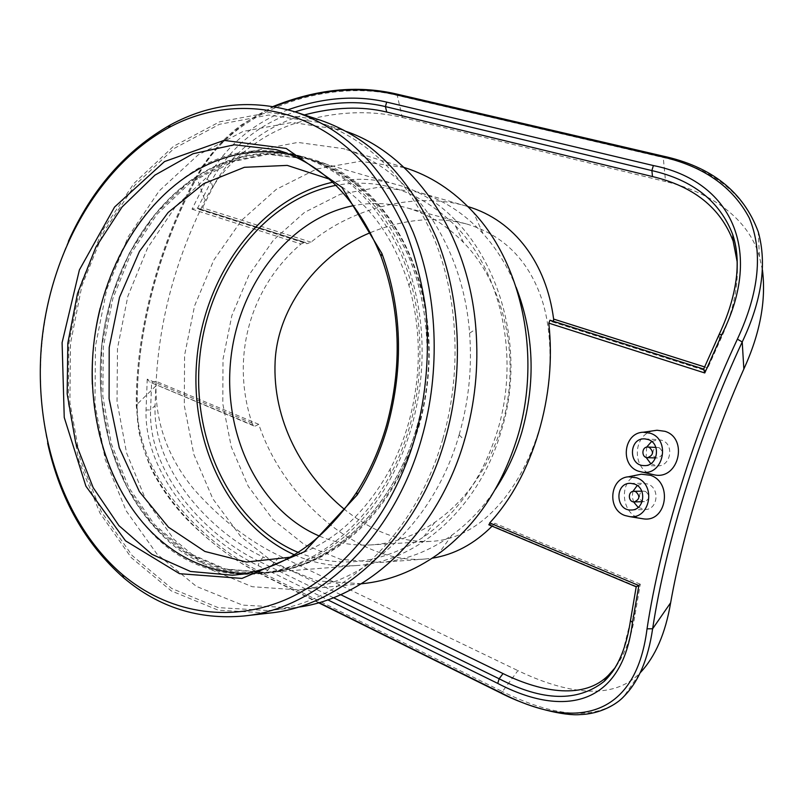 <?xml version="1.0" encoding="UTF-8"?>
<svg xmlns="http://www.w3.org/2000/svg" width="804" height="804" viewBox="0 0 804 804"><rect width="100%" height="100%" fill="white"/><g stroke="black" fill="none" stroke-linecap="round" stroke-linejoin="round"><path stroke-width="0.6" stroke-dasharray="4.02 3.01" d="M467.918 206.588L465.777 205.945C417.758 191.674 353.388 206.889 311.027 242.185L306.907 243.733L305.158 242.366L300.997 243.984C249.19 288.164 230.577 358.443 252.044 423.135L253.943 425.939L255.21 426.08L258.777 424.341C284.365 501.616 362.152 564.86 425.004 559.021L432.18 558.187M252.044 423.135L147.243 379.136L149.966 382.171L255.21 426.08M288.043 109.756C252.355 123.424 225.321 146.629 206.919 179.372L192.025 209.171L197.231 208.055L199.633 209.573L202.507 207.784L212.879 187.201C230.376 152.7 267.41 124.7 304.394 114.922M319.007 602.618L261.481 574.126C203.894 546.63 135.102 478.953 137.032 406C136.64 332.866 158.931 246.748 197.432 176.518C215.03 144.971 240.617 121.685 274.204 106.661M654.818 474.973C632.055 472.782 631.18 434.361 654.114 430.663M643.773 518.902C619.773 517.957 617 476.079 641.321 474.199M147.243 379.136L146.047 409.939C144.027 476.491 205.281 540.6 258.195 565.624L327.731 599.814M737.248 262.245C738.564 287.5 732.695 313.902 719.64 341.459L707.811 367.941L705.239 370.543L703.621 369.157M549.976 320.213L552.489 321.922L553.524 321.339M650.768 463.687L657.29 465.878C670.787 466.833 674.787 444.17 661.813 440.301L658.607 439.657L651.642 441.456M646.637 447.145L646.125 457.406M659.28 447.768C663.983 452.18 663.36 455.587 657.411 457.989C651.059 458.039 651.541 446.974 657.933 447.496L659.28 447.768M638.185 507.404L645.19 509.515C657.893 509.766 660.184 488.008 647.773 484.038L643.763 483.315L637.2 485.485M632.919 491.415L632.225 496.631L633.552 501.867M645.582 491.465C650.275 495.736 649.913 499.133 644.496 501.656C638.316 502.048 637.672 491.003 643.924 491.174L645.582 491.465M492.088 526.158L494.902 523.283L489.063 524.891M258.777 424.341L156.066 381.307L155.071 405.578C152.479 470.038 211.382 532.851 263.31 557.071L259.38 561.463C207.673 537.152 148.026 474.822 150.599 409.98L146.047 409.939M340.655 594.669L263.31 557.071M489.857 524.781L636.557 586.488L640.296 584.196L635.26 613.211C632.014 635.411 625.341 653.531 615.241 667.591M640.296 584.196L494.902 523.283M156.066 381.307L151.614 382.493L150.599 409.98L155.071 405.578M636.125 586.779L630.949 619.331L623.06 650.969M305.43 242.527L197.603 208.236L210.98 181.654C229.813 147.815 257.823 124.55 295.018 111.836M734.534 289.45C731.499 304.354 726.384 319.55 719.168 335.017L703.701 369.096M500.54 692.897L502.42 691.591C550.549 715.218 596.146 723.429 623.834 696.505L640.245 672.727M137.032 406L136.258 405.407L137.203 404.141C135.745 477.325 205.533 545.836 264.325 573.885L502.42 691.591L517.907 670.616C565.564 693.48 612.477 701.259 639.773 673.189M396.131 93.927L397.246 95.425C332.343 78.752 233.552 105.887 196.869 177.403C158.83 246.788 136.811 331.841 137.203 404.141L155.966 385.84C155.604 423.537 168.187 457.948 193.734 489.063C220.195 519.002 248.979 541.353 280.073 556.127L517.907 670.616M762.443 269.963L759.438 256.727L758.262 231.864C743.71 192.96 712.042 168.177 663.26 157.534L397.246 95.425L402.342 117.484C368.011 109.334 331.278 111.625 292.143 124.369C255.642 137.213 221.814 166.207 204.95 200.518C174.89 261.189 158.559 322.957 155.966 385.84M402.342 117.484L665.571 181.573L663.26 157.534L662.436 155.956M759.438 256.727C748.886 218.598 710.404 192.055 665.571 181.573M68.38 241.351C40.411 306.455 33.497 373.729 47.637 443.165M320.153 120.118L269.481 112.51L219.562 121.836L173.513 146.318L133.826 183.533L102.349 230.738L80.41 284.998L68.903 343.378L68.3 402.874L78.732 460.461L99.947 513.073L131.243 557.594L171.342 590.93L218.316 610.216L269.481 613.08M245.009 573.654L257.471 573.292C321.027 569.574 386.272 510.54 409.738 426.271C425.949 369.368 422.613 305.349 401.377 254.697C377.81 202.839 344.122 170.147 300.294 156.629L288.164 153.735M370.443 232.607C403.578 219.06 435.517 216.155 466.26 223.904L467.797 224.326C503.616 235.461 528.138 260.014 541.363 297.982C553.604 333.7 552.649 385.327 539.635 428.331C519.474 495.023 476.872 539.916 430.16 541.394C400.824 542.419 372.302 531.766 344.574 509.455M92.329 384.242C95.214 445.315 115.424 495.284 152.971 534.157C217.321 602.307 335.881 584.176 391.789 476.169C399.98 460.732 406.603 444.26 411.648 426.753C425.487 376.483 425.617 327.238 412.05 279.048C379.277 161.916 266.898 120.057 190.025 173.684C145.353 204.105 115.404 248.918 100.158 308.123M290.244 557.212C331.087 544.74 364.343 515.454 390.01 469.355C397.668 454.933 403.839 439.557 408.543 423.216C421.437 376.312 421.567 330.364 408.924 285.35C393.166 234.989 366.564 199.553 329.117 179.041M416.985 426.673C433.115 370.182 429.768 306.625 408.603 256.305C385.106 204.799 351.519 172.297 307.832 158.82L266.345 153.896L225.532 162.418L187.824 183.091L155.232 214.095L129.303 253.28L111.203 298.304L101.676 346.745L101.143 396.111L109.716 443.878L127.122 487.515L152.73 524.499L185.443 552.418L223.673 569.061L265.29 572.679C328.655 568.971 393.638 510.329 416.985 426.673M416.904 426.673C433.034 370.172 429.698 306.605 408.522 256.285C385.036 204.779 351.438 172.277 307.751 158.79C268.114 148.408 230.607 154.76 195.211 177.855C143.906 212.025 108.872 277.42 101.585 346.735C94.621 416.08 115.615 487.234 158.901 531.132C188.86 560.941 224.286 574.8 265.209 572.679C328.575 568.971 393.558 510.329 416.904 426.673M418.804 427.155C431.959 379.699 432.652 332.896 420.904 286.767C405.357 228.507 369.197 183.463 326.233 164.106C280.877 145.966 237.371 150.247 195.724 176.95C144.117 211.331 108.922 277.068 101.595 346.735C94.591 416.442 115.686 487.958 159.212 532.117C224.326 603.211 347.368 583.292 402.03 470.41L411.336 449.356L418.804 427.155M418.452 426.753C431.507 379.659 432.2 333.208 420.532 287.42C403.437 221.592 359.167 173.222 309.359 159.262L267.903 154.338L227.11 162.83L189.422 183.473L156.84 214.437L130.931 253.572L112.841 298.535L103.314 346.916L102.801 396.211L111.364 443.929L128.771 487.505L154.368 524.449L187.071 552.328L225.281 568.941L266.878 572.548C318.484 569.021 371.669 530.66 401.799 469.697L411.035 448.793L418.452 426.753M294.364 554.81C314.022 563.504 334.765 567.081 356.594 565.534C417.557 561.865 479.234 507.897 501.133 431.336C534.65 325.409 478.229 204.347 395.769 184.387C374.714 178.428 353.68 177.714 332.655 182.227M298.194 552.418C339.66 569.021 381.367 563.946 423.326 537.193C458.26 512.831 483.053 477.114 497.696 430.05C519.927 357.107 501.193 271.863 455.335 225.703C419.708 190.98 379.9 177.533 335.921 185.342M319.61 536.167C335.951 542.971 353.077 545.896 370.996 544.921C393.236 543.564 414.522 536.037 434.853 522.339C466.35 500.269 488.641 468.159 501.746 426.009C521.645 360.705 504.922 284.435 463.606 242.607C446.491 225.05 427.185 213.351 405.688 207.492C388.332 202.899 370.966 202.276 353.589 205.623M516.128 287.279C507.756 266.626 496.701 248.717 482.963 233.552C463.988 213 442.361 199.201 418.11 192.146L378.915 187.181L340.273 194.287L304.505 212.397L273.561 239.954L248.979 275.038L231.874 315.53L223.009 359.217L222.798 403.789L231.301 446.923L248.245 486.269L272.938 519.535L304.264 544.549L340.665 559.373L380.041 562.488C405.226 560.509 429.195 551.393 451.959 535.132C468.501 523.082 482.973 507.796 495.364 489.274M404.472 167.584L360.262 161.313L316.645 169.001L276.305 189.342L241.451 220.457L213.784 260.124L194.558 305.902L184.578 355.267L184.307 405.628L193.824 454.361L212.839 498.822L240.637 536.379L275.993 564.498L317.138 580.9L361.699 583.754M459.225 434.552C468.762 401.377 472.219 367.579 469.586 333.168C462.983 241.944 408.291 167.433 343.308 148.639L297.852 142.419L253.059 150.951L211.683 172.79L175.965 205.914L147.604 247.933L127.836 296.304L117.495 348.373L117.022 401.457L126.54 452.833L145.765 499.746L173.996 539.434L210.065 569.242L252.185 586.709L297.952 589.865C365.408 584.679 434.11 522.851 459.124 434.884L459.225 434.552M346.504 131.534L341.7 129.876L292.073 122.439L243.17 131.374L198.025 155.001L159.091 191.02L128.218 236.768L106.721 289.43L95.465 346.102L94.952 403.889L105.294 459.818L126.218 510.892L157.001 554.077L196.397 586.397L242.466 605.09L292.566 607.904L297.611 607.251M442.813 438.904C461.858 372.815 458.411 298.374 434.321 239.1C407.558 178.488 369.076 139.594 318.866 122.419L268.777 115.012L219.442 124.298L173.935 148.559L134.7 185.392L103.575 232.085L81.887 285.782L70.491 343.539L69.898 402.402L80.209 459.385L101.183 511.444L132.107 555.494L171.734 588.488L218.145 607.623L268.697 610.558C341.308 603.884 415.477 535.786 442.813 438.904M192.025 209.171L300.997 243.984M199.302 209.402L306.636 243.572M311.027 242.185L202.507 207.784M707.811 367.941L704.585 366.915M552.157 321.731L705.007 370.383M635.26 613.211L630.577 619.733M333.429 597.694L259.38 561.463L258.195 565.624M719.027 334.665L719.64 341.459M703.56 369.136L550.318 320.404M212.879 187.201L210.98 181.654L206.919 179.372M261.481 574.126L261.843 574.639L264.325 573.885L280.073 556.127M197.432 176.518L196.447 176.398L204.95 200.518M253.943 425.939L149.966 382.171M197.231 208.055L305.158 242.366M199.633 209.573L306.907 243.733M552.489 321.922L705.239 370.543M318.565 602.739L261.843 574.639C236.014 561.906 211.161 543.584 187.262 519.665C174.156 505.937 163.122 490.902 154.147 474.561C148.901 464.893 143.795 450.602 138.831 431.698L136.258 405.407C135.796 332.333 157.996 246.466 196.447 176.398C208.537 155.102 223.612 137.866 241.692 124.68L273.119 106.48M655.572 457.928L657.411 457.989M655.883 447.406L657.933 447.496M644.165 465.596L657.29 465.878M644.959 438.894L658.607 439.657M642.155 501.716L644.496 501.656M641.793 491.194L643.924 491.174M631.361 509.997L645.19 509.515M630.467 483.325L643.763 483.304M300.294 156.629L276.315 149.655M257.471 573.292L232.567 575.242M152.639 533.152L152.971 534.157M189.493 174.599L190.025 173.684M408.924 285.35L412.05 279.048M390.01 469.355L391.789 476.169M158.901 531.132L159.212 532.117M195.211 177.855L195.724 176.95M420.532 287.42L420.904 286.767M401.799 469.697L402.03 470.41M395.769 184.387L309.359 159.262M356.594 565.534L266.878 572.548M463.606 242.607L455.335 225.703M434.853 522.339L423.326 537.193M466.26 223.904L405.688 207.492M430.16 541.394L370.996 544.921M465.777 205.945L418.11 192.146M425.004 559.021L380.041 562.488M482.963 233.552L473.496 212.427M451.959 535.132L438.401 553.896M404.09 167.463L343.308 148.639M361.287 583.794L297.952 589.865M469.586 333.168L475.908 329.027M459.124 434.884L464.481 440.22M341.7 129.876L318.866 122.419M292.566 607.904L268.697 610.558"/><path stroke-width="1.21" d="M274.204 106.661C316.866 89.716 357.016 85.636 394.643 94.41L661.079 156.569C703.178 166.026 732.575 186.488 749.258 217.964C763.257 251.662 759.298 292.063 737.389 339.157C694.184 431.457 660.265 541.323 647.039 628.818C635.562 719.881 573.011 730.675 499.887 692.194L319.007 602.618M654.114 430.663L657.029 430.251L664.948 431.306C688.415 438.291 678.888 479.666 654.818 474.973L638.476 471.204C619.683 465.255 623.653 432.592 643.22 432.24L650.145 433.195C671.169 439.456 663.411 476.36 642.024 472.109M628.366 476.792L636.456 477.767C656.546 484.119 650.346 519.535 629.693 516.63L624.879 515.495C606.889 509.434 609.723 478.149 628.366 476.792L641.321 474.199L650.426 475.275C672.858 482.44 666.647 522.128 643.773 518.902M489.063 524.891L489.716 522.922C511.213 499.495 527.454 469.546 538.449 433.075C549.293 396.362 552.75 359.71 548.8 323.138L704.776 372.966L721.871 334.484C764.574 249.692 730.354 180.699 653.371 165.554L386.644 102.098C356.202 94.942 323.339 97.495 288.043 109.756M327.731 599.814L497.736 683.41C564.921 718.585 622.517 704.867 632.457 622.447L638.858 585.533L636.125 586.779M553.524 321.339L553.624 319.067C546.429 263.622 514.771 220.457 467.918 206.588M304.394 114.922C334.394 106.982 361.84 106.027 386.734 112.057L652.506 176.558C693.711 186.377 720.595 207.884 733.147 241.079L737.248 262.245M651.642 441.456L646.637 447.145M646.125 457.406L650.768 463.687M637.2 485.485L632.919 491.415M633.552 501.867L638.185 507.404M432.18 558.187C454.21 554.71 474.179 544.027 492.088 526.158M615.241 667.591L608.266 675.44C584.88 698.827 543.966 693.55 503.023 673.581L340.655 594.669M623.06 650.969C618.316 663.732 611.995 673.893 604.106 681.43L604.065 681.47C577.624 702.214 542.66 701.319 499.153 678.777L497.736 683.41M295.018 111.836C327.479 101.726 357.619 99.977 385.438 106.6L386.644 102.098M386.734 112.057L385.438 106.6L651.883 170.599C693.018 180.046 719.972 201.382 732.745 234.627L732.756 234.647C737.961 250.918 738.554 269.189 734.534 289.45M704.776 372.966L703.661 369.076L549.976 320.213L548.8 323.138M499.887 692.194L500.158 692.706C529.977 708.203 564.961 716.163 580.518 714.555C599.754 713.992 616.517 704.605 623.844 696.495L623.834 696.495C638.557 681.752 648.155 659.179 652.627 628.778C665.873 542.117 699.5 433.396 742.223 341.971C761.81 300.636 767.157 263.933 758.262 231.864L758.262 231.864C743.419 191.774 711.439 166.458 662.305 155.926L662.436 155.956M640.245 672.727C655.361 656.627 665.491 633.301 670.636 602.759C683.43 530.499 710.183 444.471 743.851 369.026C760.061 333.559 766.262 300.535 762.443 269.963M649.21 447.305C654.024 451.788 653.471 455.245 647.542 457.677C641.16 457.727 641.502 446.501 647.863 447.044L649.21 447.305M648.195 439.547C661.39 443.486 657.803 466.611 644.165 465.596C627.994 465.838 628.869 437.386 644.959 438.894L648.195 439.547M635.602 491.586C640.306 495.917 639.863 499.354 634.286 501.907C627.974 502.319 627.602 491.103 633.924 491.284L635.602 491.586M634.527 484.068C647.14 488.078 644.426 510.249 631.361 509.997C615.402 511.143 614.487 482.742 630.467 483.325L634.527 484.068M47.637 443.165C60.039 499.194 85.435 544.117 123.806 577.925C158.639 607.342 198.638 620.035 243.793 616.005C317.691 609.07 393.478 538.841 421.547 438.743C441.115 370.423 437.708 293.46 413.176 232.276C385.92 169.714 346.725 129.625 295.591 112.027C252.205 98.892 210.467 103.183 170.378 124.901C125.926 150.197 91.927 189.01 68.38 241.351M415.176 437.135C392.684 514.892 341.64 576.046 284.455 600.156C227.06 624.004 166.93 611.995 122.419 574.569C62.461 523.233 32.823 430.582 41.898 340.594C51.315 250.647 99.183 165.966 168.327 127.896C231.713 93.364 311.058 104.017 366.353 166.498C381.478 185.131 394.493 206.306 405.407 230.034C414.914 254.958 421.708 281.39 425.798 309.329C429.849 352.433 426.311 395.035 415.176 437.135M387.649 426.291C403.809 366.051 401.899 308.465 381.93 253.521L341.931 187.342L286.174 148.449L224.065 140.388L164.498 161.574L114.59 207.02L79.405 269.913L62.099 342.675L64.24 417.437L85.897 486.169L125.514 540.821L179.533 573.684L241.974 578.418L304.475 551.695L357.107 495.023C370.232 474.36 380.423 451.446 387.649 426.291M243.793 616.005L269.481 613.08C342.685 606.176 417.437 537.484 445.034 439.768C464.27 373.066 460.823 297.922 436.542 238.074C409.578 176.87 370.785 137.544 320.153 120.118L295.591 112.027M386.603 424.994C379.548 449.547 369.619 471.928 356.795 492.118C322.354 543.132 280.948 570.84 232.567 575.242L190.488 571.463L151.896 554.318L118.932 525.625L93.174 487.656L75.717 442.883L67.174 393.89L67.807 343.258L77.496 293.571L95.817 247.341L122.017 207.05L154.961 175.111L193.071 153.725L234.346 144.79L276.315 149.655C322.786 163.805 357.7 199.352 381.026 256.315C400.513 309.972 402.372 366.202 386.603 424.994M288.164 153.735C253.34 147.916 220.447 154.87 189.493 174.599C136.981 208.638 100.992 275.249 93.565 345.911C86.46 416.603 108.148 489.144 152.639 533.152C178.93 558.77 209.713 572.267 245.009 573.654M344.574 509.455C301.55 473.918 272.335 419.949 275.129 361.297C277.792 305.681 319.902 253.119 370.443 232.607M100.158 308.123C94.008 333.137 91.395 358.504 92.329 384.242M329.117 179.041L287.249 165.403L244.386 167.302L203.764 183.654L168.086 212.517L139.484 251.371L119.515 297.369L109.203 347.519L109.093 398.714L119.293 447.818L139.393 491.666L168.448 527.183L204.899 551.464L246.476 562.046L290.244 557.212M332.655 182.227C260.818 198.136 205.543 273.481 197.111 356.554C188.468 439.607 227.261 524.62 294.364 554.81M335.921 185.342C264.114 199.302 208.176 274.063 199.804 356.835C191.161 439.577 230.718 524.148 298.194 552.418M353.589 205.623C288.887 218.417 238.245 285.47 230.708 360.011C222.929 434.522 258.858 510.48 319.61 536.167M495.364 489.274C506.781 472.028 515.605 452.984 521.826 432.15C535.866 381.93 533.967 333.64 516.128 287.279M361.287 583.794L361.699 583.754C388.463 581.171 414.03 571.222 438.401 553.896C475.315 526.7 501.646 487.887 517.374 437.446C541.785 357.71 522.419 264.516 473.496 212.427C453.165 190.498 430.16 175.553 404.472 167.584L404.09 167.463M297.611 607.251C367.84 598.317 438.14 532.429 464.481 440.22L464.581 439.868C475.033 403.598 478.802 366.654 475.908 329.027C468.873 233.381 413.447 154.579 346.504 131.534M638.858 585.533L489.716 522.922M704.585 366.915L553.624 319.067M630.577 619.733L630.447 620.628L632.457 622.447M503.023 673.581L499.153 678.777L333.429 597.694M652.506 176.558L651.883 170.599L653.371 165.554M719.027 334.665L721.871 334.484M743.851 369.026L742.223 341.971L737.389 339.157M647.039 628.818L652.627 628.778L670.636 602.759M318.565 602.739L500.54 692.897M394.643 94.41L396.131 93.927M661.079 156.569L662.305 155.926L395.99 93.897C357.267 84.943 316.314 89.143 273.119 106.48M604.065 681.47L612.125 672.315C621.11 659.441 627.22 642.215 630.457 620.638L636.205 586.789M636.165 586.799L488.792 524.771M604.095 681.43L608.276 675.44M732.745 234.627C736.162 244.929 737.63 256.245 737.167 268.556C735.972 289.42 729.992 311.319 719.218 334.283M719.208 334.293L703.55 369.348M733.147 241.079L732.756 234.647M647.542 457.677L655.572 457.928M647.863 447.044L655.883 447.406M643.22 432.24L657.029 430.251M634.286 501.907L642.155 501.716M633.924 491.284L641.793 491.194M629.693 516.63L643.773 518.912M122.419 574.569L123.806 577.925M168.327 127.896L170.378 124.901M381.026 256.315L381.93 253.521M356.795 492.118L357.107 495.023"/></g></svg>
